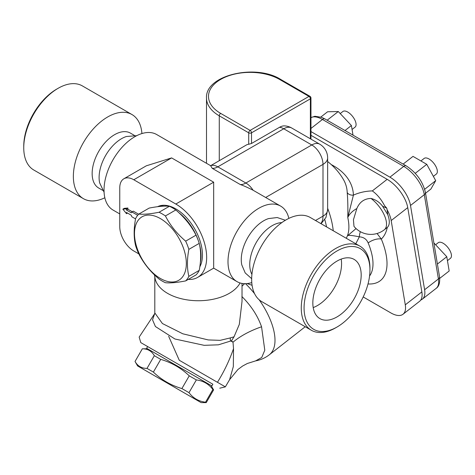 <?xml version="1.0" encoding="UTF-8"?>
<svg xmlns="http://www.w3.org/2000/svg" width="475" height="475" viewBox="0 0 475 475"><rect width="100%" height="100%" fill="white"/><g stroke="black" fill="none" stroke-linecap="round" stroke-linejoin="round"><path stroke-width="0.71" d="M341.198 259.089A34.194 19.742 -60 0 1 317.383 305.591A34.194 19.742 -60 0 1 313.197 307.586M337.007 316.92A34.194 19.742 -60 0 1 319.912 318.612A34.194 19.742 -60 0 1 319.912 279.134A34.194 19.742 -60 0 1 354.107 259.392A34.194 19.742 -60 0 1 359.343 286.787A34.194 19.742 -60 0 1 337.007 316.92M337.007 327.037L335.605 327.845A48.563 28.037 -60 0 1 311.327 330.25A48.563 28.037 -60 0 1 303.881 291.335A48.563 28.037 -60 0 1 335.605 248.544A48.563 28.037 -60 0 1 359.89 246.133A48.563 28.037 -60 0 1 369.948 268.369L369.948 269.984A46.58 26.891 120 0 0 337.007 250.966A46.58 26.891 120 0 0 304.071 308.02A46.58 26.891 120 0 0 337.007 327.037A46.58 26.891 120 0 0 369.948 269.984M359.89 246.133L310.282 217.497A48.563 28.037 120 0 0 261.719 245.533A48.563 28.037 120 0 0 261.719 301.607L311.327 330.25M251.667 278.665L245.213 272.941L241.799 264.919A31.712 18.311 -60 0 1 268.547 218.589L277.204 217.538L285.386 220.263M281.8 222.621A31.712 18.311 120 0 0 256.316 242.41A31.712 18.311 120 0 0 251.916 274.384M83.416 198.669L33.808 170.026A48.563 28.037 -60 0 1 23.75 147.796A48.563 28.037 -60 0 1 58.087 88.32A48.563 28.037 -60 0 1 82.371 85.91L131.979 114.552A48.563 28.037 120 0 0 83.416 142.589A48.563 28.037 120 0 0 83.416 198.669A48.563 28.037 120 0 0 104.844 197.772M56.685 89.128L58.087 88.32L56.685 89.128A46.58 26.891 120 0 0 23.75 146.175L23.75 147.796M141.918 133.558A48.563 28.037 120 0 0 131.979 114.552M136.717 135.678L126.38 136.509A31.712 18.311 120 0 0 99.631 182.839L104.078 192.203M134.413 135.417L130.429 133.113A31.712 18.311 120 0 0 98.717 151.424A31.712 18.311 120 0 0 98.717 188.047L102.701 190.344M137.691 215.294L131.902 211.951L131.266 212.8L126.498 210.045L126.498 208.834L122.859 209.16L126.498 213.685L126.498 212.473L131.237 215.211L131.872 216.79L135.541 218.91M122.859 209.16L124.26 208.347L127.9 208.02L127.9 209.237L132.252 211.749M127.9 209.237L126.498 210.045M138.641 214.225L133.303 211.143L131.902 211.951M127.549 213.079L126.498 213.685M127.9 208.02L126.498 208.834M279.543 127.294L251.513 143.48L248.71 144.269A15.859 9.156 -120 0 0 246.382 144.988L210.609 165.71A15.859 9.156 60 0 1 217.823 166.838L283.747 128.778A15.859 9.156 -60 0 1 291.674 127.995A15.859 15.859 0 0 0 284.483 125.887A14.701 8.485 120 0 0 279.543 127.294A15.859 9.156 60 0 1 283.747 128.778L311.778 144.964A15.859 9.156 -60 0 1 319.711 144.174L291.674 127.995M310.959 98.028A1.983 1.983 0 0 0 309.967 96.312A1.983 1.146 120 0 0 308.976 96.407A1.983 1.146 60 0 1 310.377 98.836A1.983 1.146 0 0 0 310.959 98.028L310.959 139.127M251.513 143.48L251.513 132.822A1.983 1.146 -120 0 0 250.111 130.399A1.983 1.146 120 0 0 248.71 132.822A1.983 1.146 0 0 0 251.513 132.822L310.377 98.836L310.377 138.789M327.637 161.542A63.43 63.43 0 0 1 343.17 179.063L343.17 179.063A61.049 40.832 170.5 0 1 347.213 192.547C347.819 199.643 348.003 207.955 347.777 217.491A57.208 26.796 52 0 1 347.35 235.95L346.311 238.296M251.78 282.601A43.605 25.175 -60 0 1 237.031 281.633A43.605 25.175 -60 0 1 237.031 231.283A43.605 25.175 -60 0 1 280.642 206.102A43.605 25.175 -60 0 1 288.853 218.393M210.585 165.656L156.661 134.526A43.605 25.175 120 0 0 113.056 159.707A43.605 25.175 120 0 0 113.056 210.057L119.759 213.928M229.585 379.685L237.892 369.532L242.606 366.035L247.344 363.488L255.633 360.881L261.743 357.467L264.789 350.212L261.559 326.782A55.498 26.131 -15.4 0 0 232.999 342.196L233.528 348.656L233.332 366.581L229.585 379.685L225.352 386.858L223.731 385.926M179.265 360.252L168.643 336.253M139.163 337.096L154.696 313.648L152.528 319.823L155.426 326.539L174.919 338.996L204.185 345.331L218.411 344.82L231.467 340.771L234.027 336.817L239.311 324.395L242.018 301.459L242.018 283.421M231.467 340.777L232.999 342.196L230.506 340.759A9.91 6.377 62.6 0 1 230.31 337.909L220.162 340.338L208.252 339.934L182.774 333.788L162.402 323.528L154.803 312.9M261.559 326.782C257.729 315.875 251.174 305.787 241.9 296.525M223.784 385.955L179.271 360.258M159.036 212.266A41.129 23.744 60 0 1 162.224 213.91A41.129 23.744 60 0 1 165.419 215.953C170.27 225.447 177.015 233.842 185.666 241.14A41.129 23.744 60 0 1 188.86 249.369C186.96 259.463 186.96 268.464 188.86 276.361A41.129 23.744 60 0 1 185.666 280.903C177.015 282.601 170.27 283.207 165.419 282.714A41.129 23.744 60 0 1 159.036 279.027C150.385 271.73 143.634 263.334 138.789 253.84A41.129 23.744 60 0 1 135.595 245.617C133.695 237.714 133.695 228.713 135.595 218.619A41.129 23.744 60 0 1 138.789 214.077C143.634 214.569 150.385 213.97 159.036 212.266L169.409 206.281C164.564 205.782 157.813 206.388 149.162 208.086L138.789 214.077M160.408 218.601A36.67 21.173 -120 0 0 137.952 250.545A36.67 21.173 -120 0 0 182.863 276.474A36.67 21.173 -120 0 0 160.408 218.601M200.331 262.521A37.662 21.743 -120 0 0 199.464 244.453M198.265 240.51A37.662 21.743 -120 0 0 178.808 212.652M164.16 206.15A37.662 21.743 -120 0 0 158.591 206.583M185.666 280.903L196.038 274.912A41.129 23.744 -120 0 0 199.233 270.376C201.133 260.276 201.133 251.281 199.233 243.378A41.129 23.744 -120 0 0 196.038 235.149C191.193 225.661 184.442 217.265 175.792 209.962A41.129 23.744 -120 0 0 172.603 207.919A41.129 23.744 -120 0 0 169.409 206.281M175.792 209.962L165.419 215.953M196.038 235.149L185.666 241.14M199.233 243.378L188.86 249.369M199.233 270.376L188.86 276.361M157.581 206.708A37.662 21.743 60 0 1 191.573 223.939A37.662 21.743 60 0 1 199.809 266.855M139.157 337.096L140.796 342.612L212.865 384.222L211.874 385.938L211.037 385.457L213.596 389.892L212.877 389.476C208.709 383.96 203.199 380.784 196.347 379.929L189.246 375.832C181.082 368.018 171.576 362.538 160.722 359.379L154.339 355.698C151.685 351.067 147.689 348.769 142.352 348.793L135.031 361.475C137.679 366.106 141.669 368.416 147.007 368.398L153.383 372.085C161.547 379.911 171.053 385.397 181.895 388.562L188.991 392.659C193.159 398.175 198.669 401.351 205.527 402.206L206.245 402.622L201.127 402.622L137.613 365.952L201.127 402.622M211.874 385.938L146.644 348.282L147.523 348.787L142.346 348.787L135.025 361.469L137.613 365.952M211.037 385.457L147.523 348.787M154.339 355.698L147.007 368.398M160.722 359.379L153.383 372.085M189.246 375.832L181.895 388.562M196.347 379.929L188.991 392.659M212.877 389.476L205.527 402.206M435.599 244.768L438.247 242.695A9.91 4.643 52 0 1 448.008 247.653A9.91 4.643 52 0 1 450.448 258.317L447.45 260.662M439.737 278.362L449.178 270.988L446.785 256.72L437.41 264.047M433.871 242.915L446.785 256.72M420.915 160.948L424.139 158.43A9.91 4.643 52 0 1 431.537 160.841A9.91 4.643 52 0 1 437.243 170.287A9.91 4.643 52 0 1 436.335 174.052L433.366 176.373M415.233 173.333L426.764 164.326L435.712 180.648L430.902 189.032L425.547 193.218M403.138 164.095L413.007 156.382L426.764 164.326M424.668 189.276L435.712 180.648M340.219 113.578L342.867 111.506A9.91 4.643 52 0 1 347.753 112.052A9.91 4.643 52 0 1 354.837 119.973A9.91 4.643 52 0 1 355.068 127.134L352.064 129.473M320.833 117.046L327.578 111.779L338.301 111.524L351.405 125.537L353.02 135.155M345.004 130.53L351.405 125.537M327.156 120.222L338.301 111.524M310.959 135.322L387.167 179.324A24.795 11.614 52 0 1 407.74 207.623L421.853 291.893A24.795 11.614 52 0 1 419.579 301.31L403.02 314.248A24.795 11.614 -128 0 0 405.288 304.825L421.853 291.893M310.959 131.575L389.928 177.163A24.795 11.614 52 0 1 410.501 205.467L424.614 289.732A24.795 11.614 52 0 1 422.34 299.155A24.795 11.614 52 0 1 420.785 300.01M140.796 342.612L212.865 384.222M347.213 192.547A5.949 4.406 178 0 0 353.424 195.118A66.773 44.656 -9.5 0 0 331.283 164.599M405.288 304.825L391.174 220.56A24.795 11.614 -128 0 0 387.054 209.653A78.666 36.842 -128 0 0 386.769 208.157L382.601 206.245C379.549 202.231 375.678 199.625 370.981 198.437C364.289 198.645 359.575 202.012 356.844 208.537C352.527 210.918 349.505 213.904 347.777 217.491L353.424 195.118C359.373 192.494 365.667 191.087 372.323 190.914L387.167 179.324M386.769 208.157L384.572 205.705C381.294 199.357 377.209 194.429 372.323 190.914M370.981 198.437A21.802 10.213 52 0 1 384.524 215.65A21.802 10.213 52 0 1 384.305 229.775A21.802 21.802 0 0 1 353.982 226.367L353.442 219.753L356.844 208.537M382.601 206.251L387.742 214.629A21.802 10.213 52 0 1 387.273 227.448L384.305 229.775M355.793 243.77L359.332 236.847C363.595 237.09 366.54 239.121 368.167 242.951A9.91 4.447 157.5 0 1 381.318 239.067L377.049 233.504M356.048 228.57L347.35 235.95C347.694 234.947 351.684 235.25 359.332 236.847A9.91 5.409 94.9 0 1 360.371 231.693M363.197 296.946L390.8 312.883A24.795 11.614 -128 0 0 403.02 314.248M247.065 283.575L252.077 285.285M234.027 336.817L230.31 337.909M138.807 253.876L133.778 250.972A19.819 11.442 60 0 1 119.759 226.694L119.759 187.851A19.819 11.442 60 0 1 123.862 178.778A19.819 11.442 60 0 1 133.778 179.758L171.618 157.908L213.667 182.186L213.667 268.143L197.63 277.406A43.605 25.175 -120 0 0 204.309 242.464A43.605 25.175 -120 0 0 175.821 204.036L133.778 179.758M188.266 279.401A43.605 25.175 -120 0 0 197.63 277.406M123.862 178.778L146.336 165.805L171.618 157.908M280.642 206.102L253.068 190.22C247.742 187.518 243.479 185.624 240.261 184.526L212.23 168.34L210.609 165.71M265.685 197.469L322.994 164.386A15.859 9.156 -120 0 0 311.778 144.964L245.86 183.023A15.859 9.156 60 0 1 253.068 190.214M321.088 223.737L325.963 217.455L327.637 209.701A15.859 9.156 180 0 1 322.994 216.172L322.994 164.386A15.859 9.156 0 0 0 327.637 157.908A15.859 15.859 0 0 0 319.711 144.174M154.47 274.871L155.016 278.059A43.605 25.175 0 0 0 183.748 299.268A43.605 25.175 0 0 0 229.247 293.36A43.605 25.175 0 0 0 240.089 282.963M242.018 286.164L244.625 283.67M309.967 96.312L280.535 79.319C255.621 63.561 205.058 75.086 206.5 98.028A43.605 25.175 0 0 0 219.272 115.829L219.272 160.639M308.976 96.407L250.111 130.399L220.673 113.4A41.628 24.035 180 0 1 220.673 79.414A41.628 24.035 180 0 1 279.543 79.414L308.976 96.407M280.535 79.319A1.983 1.146 120 0 0 279.543 79.414M248.71 144.269L248.71 132.822L219.272 115.829A1.983 1.146 -60 0 1 220.673 113.4M327.637 208.282A63.43 36.623 60 0 1 333.248 230.755M324.775 219.628A63.43 36.623 60 0 1 326.551 226.89M233.528 348.656C229.431 360.418 224.063 371.634 217.443 382.298M324.93 118.94A3.966 2.286 120 0 0 322.46 119.468L403.726 166.387A3.966 2.286 -60 0 1 406.196 165.858L324.93 118.94L321.688 117.361L314.901 116.262L310.959 117.604M389.928 177.163L403.726 166.387A24.795 11.614 52 0 1 424.306 194.685A3.966 2.654 -9.5 0 0 425.41 192.417C422.732 181.361 416.326 172.514 406.196 165.858M424.614 289.732L438.419 278.956A3.966 2.654 -9.5 0 0 439.523 276.682C440.135 282.613 439.007 286.508 436.145 288.373A24.795 11.614 52 0 0 438.419 278.956L424.306 194.685L410.501 205.467M310.959 117.628A24.795 11.614 52 0 1 322.46 119.468L310.959 128.446M368.006 283.955A65.413 30.632 -128 0 0 381.318 239.067A78.666 36.842 -128 0 0 387.273 227.448M387.742 214.629A78.666 36.842 -128 0 0 387.054 209.653M391.174 220.56L407.74 207.623M305.235 326.735L269.325 354.777A55.498 25.994 -128 0 0 259.178 299.796M254.576 293.681A55.498 25.994 -128 0 0 245.516 283.67M368.167 242.951A55.498 25.994 52 0 1 369.568 275.969M213.667 182.186L175.821 204.036M212.23 168.34A15.859 9.156 120 0 0 217.823 166.838L245.86 183.023A15.859 9.156 -60 0 1 240.261 184.526M315.489 220.501L322.994 216.172A19.819 11.442 60 0 1 320.815 223.577M206.5 98.028L206.5 163.299M154.666 313.708L154.803 313.09M213.596 389.892L206.251 402.622M147.636 346.56L146.644 348.282M425.41 192.417L439.523 276.682M422.34 299.155L436.145 288.373M225.346 386.864L219.753 388.2M213.667 268.143L237.031 281.633M327.637 209.701L327.637 157.908M154.803 276.812L154.803 313.102M255.627 360.881C260.656 359.967 265.222 357.93 269.325 354.777"/></g></svg>
